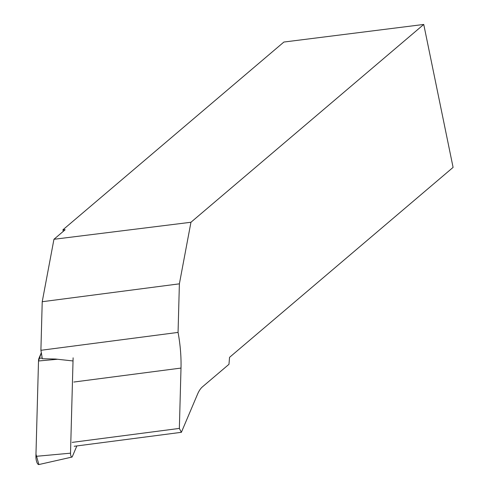 <?xml version="1.0" encoding="UTF-8"?>
<svg xmlns="http://www.w3.org/2000/svg" width="489" height="489" viewBox="0 0 489 489"><rect width="100%" height="100%" fill="white"/><g stroke="black" fill="none" stroke-linecap="round" stroke-linejoin="round"><path stroke-width="0.73" d="M73.112 357.832L70.514 453.181A2.836 0.954 82.6 0 0 71.92 457.081A2.836 0.954 82.6 0 0 72.311 456.653L76.852 445.944M35.911 456.347L38.509 360.992A5.972 2.005 -97.4 0 1 38.979 358.272L41.333 352.728L38.509 360.998L35.972 454.183L38.875 464.55A5.972 2.005 -97.4 0 1 35.911 456.347L70.514 453.181M190.948 222.263L423.749 24.45L283.889 42.042L62.922 229.799L65.159 229.757L53.949 239.286L190.948 222.263L179.384 283.834L42.225 301.719L40.899 350.295A60.966 20.459 -97.4 0 1 42.262 358.743L55.44 359.03L73.008 360.949M73.857 382.037L181.003 368.07A60.966 20.459 82.6 0 0 178.057 332.41L40.899 350.295M178.057 332.41L179.384 283.834M181.003 368.07L179.353 428.413L72.213 442.38M423.749 24.45L453.089 167.397L229.549 357.343L228.968 364.311L202.446 386.848A60.966 20.459 82.6 0 0 197.544 394.195L181.376 432.313L179.353 428.413M53.949 239.286L42.225 301.719M63.246 231.383L62.922 229.799M181.376 432.313L74.23 446.28M64.572 230.258L64.444 229.604M57.69 359.244L38.509 360.992M38.979 358.272L42.176 358.113M71.92 457.081L38.875 464.55"/></g></svg>
